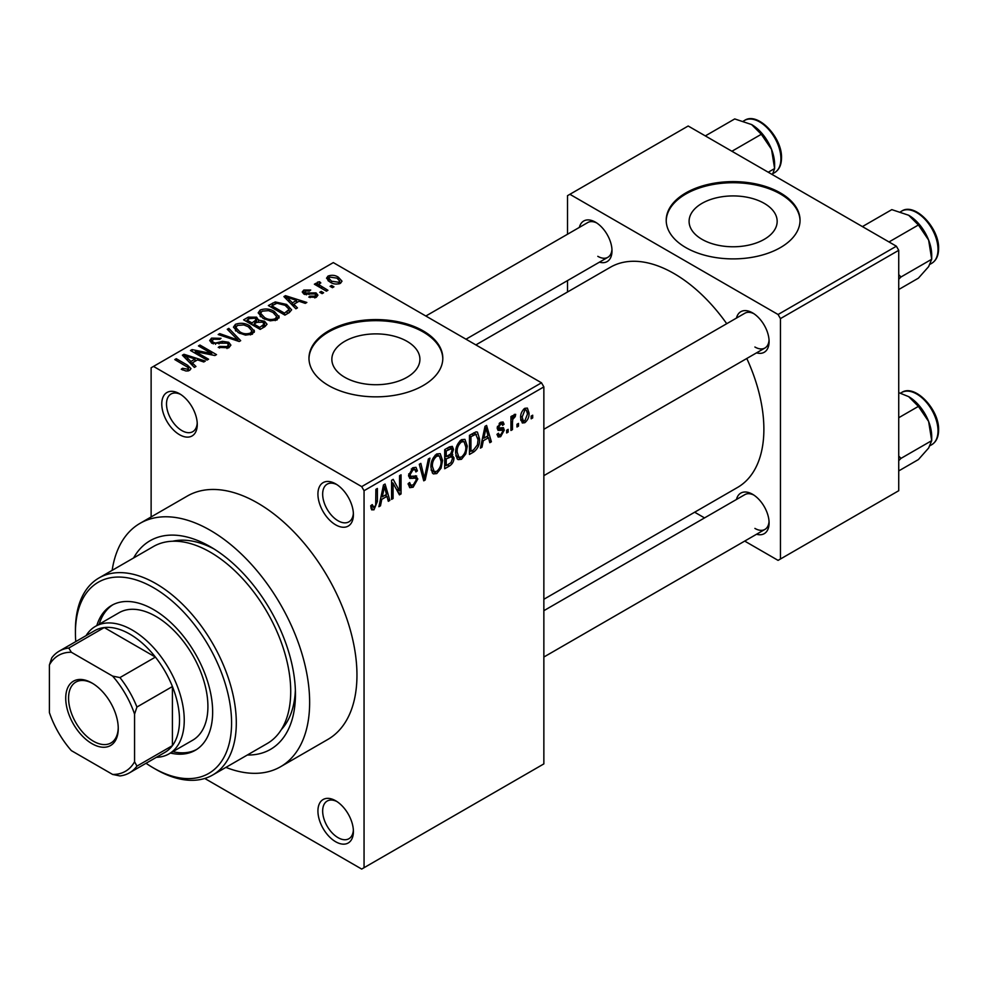 <?xml version="1.0" encoding="UTF-8"?>
<svg xmlns="http://www.w3.org/2000/svg" width="988" height="988" viewBox="0 0 988 988"><rect width="100%" height="100%" fill="white"/><g stroke="black" fill="none" stroke-linecap="round" stroke-linejoin="round"><path stroke-width="1.48" d="M335.673 524.85A25.095 14.487 60 0 1 317.926 494.124A25.095 14.487 60 0 1 335.673 483.873L335.673 483.873A25.095 14.487 60 0 1 353.408 514.612A25.095 14.487 60 0 1 335.673 524.85M336.896 484.639A21.748 12.56 -120 0 0 327.164 484.169A21.748 12.56 -120 0 0 323.829 501.595A21.748 12.56 -120 0 0 338.032 520.762A21.748 12.56 -120 0 0 348.912 521.837A21.748 12.56 -120 0 0 353.371 513.167M335.673 841.751A25.095 14.487 60 0 1 317.926 811.012A25.095 14.487 60 0 1 335.673 800.774L335.673 800.774A25.095 14.487 60 0 1 353.408 831.501A25.095 14.487 60 0 1 335.673 841.751M336.896 801.527A21.748 12.56 -120 0 0 327.164 801.058A21.748 12.56 -120 0 0 323.829 818.484A21.748 12.56 -120 0 0 338.032 837.651A21.748 12.56 -120 0 0 348.912 838.726A21.748 12.56 -120 0 0 353.371 830.068M179.52 434.708A25.095 14.487 60 0 1 161.773 403.969A25.095 14.487 60 0 1 179.52 393.73L179.52 393.73A25.095 14.487 60 0 1 197.267 424.457A25.095 14.487 60 0 1 179.52 434.708M180.742 394.484A21.748 12.56 -120 0 0 171.01 394.014A21.748 12.56 -120 0 0 167.676 411.44A21.748 12.56 -120 0 0 181.891 430.607A21.748 12.56 -120 0 0 192.759 431.682A21.748 12.56 -120 0 0 197.217 423.025M764.267 203.38A44.028 25.416 0 0 0 716.275 197.859A44.028 25.416 0 0 0 689.093 221.349A44.028 25.416 0 0 0 701.999 239.331A44.028 25.416 0 0 0 749.978 244.839A44.028 25.416 0 0 0 777.161 221.349A44.028 25.416 0 0 0 764.267 203.38M780.446 192.944A66.912 38.631 0 0 0 707.519 184.558A66.912 38.631 0 0 0 666.208 220.262A66.912 38.631 0 0 0 685.808 247.58A66.912 38.631 0 0 0 758.735 255.954A66.912 38.631 0 0 0 800.045 220.262A66.912 38.631 0 0 0 780.446 192.944M800.045 220.806A66.912 38.631 0 0 0 780.446 194.031A66.912 38.631 0 0 0 707.964 185.559A66.912 38.631 0 0 0 666.221 220.806M344.75 377.28A44.028 25.416 180 0 1 331.857 359.311A44.028 25.416 180 0 1 359.039 335.821A44.028 25.416 180 0 1 407.019 341.329A44.028 25.416 180 0 1 419.912 359.311A44.028 25.416 180 0 1 392.742 382.788A44.028 25.416 180 0 1 344.75 377.28M423.21 330.894A66.912 38.631 0 0 0 350.283 322.52A66.912 38.631 0 0 0 308.972 358.212A66.912 38.631 0 0 0 328.572 385.53A66.912 38.631 0 0 0 401.499 393.903A66.912 38.631 0 0 0 442.809 358.212A66.912 38.631 0 0 0 423.21 330.894M442.797 358.755A66.912 38.631 0 0 0 423.21 331.993A66.912 38.631 0 0 0 350.715 323.508A66.912 38.631 0 0 0 308.972 358.755M736.455 318.087A23.416 13.523 60 0 1 752.535 312.863L752.535 312.863A23.416 13.523 60 0 1 769.096 341.552A23.416 13.523 60 0 1 756.536 352.852M753.758 313.628A20.069 11.584 -120 0 0 744.853 313.233L543.857 429.286M579.363 227.388A23.416 13.523 60 0 1 595.443 222.164L595.443 222.164A23.416 13.523 60 0 1 612.004 250.853A23.416 13.523 60 0 1 599.444 262.166M596.666 222.93A20.069 11.584 -120 0 0 587.761 222.547L425.84 316.024M736.455 499.483A23.416 13.523 60 0 1 752.535 494.259L752.535 494.259A23.416 13.523 60 0 1 769.096 522.948A23.416 13.523 60 0 1 756.536 534.249M753.758 495.025A20.069 11.584 -120 0 0 744.853 494.63L543.857 610.683M133.602 557.973A120.45 69.543 60 0 1 210.283 546.71L210.283 546.71A120.45 69.543 60 0 1 295.449 694.231A120.45 69.543 60 0 1 247.358 755.005M213.902 548.896A110.409 63.751 -120 0 0 172.678 541.239M225.906 767.392A140.518 81.127 -120 0 0 280.543 766.75A140.518 81.127 -120 0 0 302.081 654.155A140.518 81.127 -120 0 0 210.283 530.321A140.518 81.127 -120 0 0 140.012 523.356A140.518 81.127 -120 0 0 112.15 570.36M280.543 766.75L327.855 739.432A140.518 81.127 -120 0 0 349.394 626.837A140.518 81.127 -120 0 0 257.596 503.003A140.518 81.127 -120 0 0 187.337 496.038L140.012 523.356M543.857 599.271L737.554 487.442A127.143 73.408 -120 0 0 746.792 358.483M726.723 323.706A127.143 73.408 -120 0 0 673.989 273.528A127.143 73.408 -120 0 0 610.411 267.229L475.87 344.911M518.478 423.407L518.478 426.137L516.983 427.001L516.983 424.272L518.478 423.407M512.463 422.407L512.463 429.619L510.957 430.484L510.957 416.578L512.463 415.701L512.463 417.924L514.254 414.417L515.687 414.343L515.254 416.578L512.747 419.406L512.463 422.407L510.957 421.53M508.153 429.36L508.153 432.102L506.659 432.966L506.659 430.237L508.153 429.36M504.288 430.089L500.644 436.684L498.199 437.042L496.976 434.337L498.483 433.213L499.199 434.856L500.755 434.634L502.781 431.311L502.398 430.262L498.063 430.41L497.186 428.236L500.583 422.308L503.09 421.962L504.078 424.272L502.571 425.396L501.978 424.05L500.644 424.272L498.693 427.088L499.175 427.965L503.411 427.631L504.288 430.089L500.41 427.853M497.458 426.371L499.175 427.965M483.293 440.734L481.996 447.206L480.415 448.12L484.997 426.347L486.578 425.433L491.382 441.784L489.801 442.698L488.504 437.733L483.293 440.734L482.107 440.055M461.482 459.296L458.099 459.618L457.16 458.79L455.678 453.084C455.357 447.848 457.296 443.377 461.495 439.66L464.94 439.364L467.299 446.144L465.805 453.875L461.482 459.296L455.974 456.11M436.758 473.573L433.361 473.894L432.435 473.067L430.941 467.361C430.62 462.137 432.559 457.654 436.758 453.949L440.216 453.64L442.562 460.433L441.068 468.164L436.758 473.573L431.237 470.387M373.983 509.808L371.624 509.82L370.722 505.733L372.229 504.609L374.057 507.536L375.675 505.152L375.885 489.344L377.391 488.467L377.391 501.447L373.983 509.808L370.895 508.03M370.735 506.338L374.057 507.536M361.694 486.615L541.498 382.801L543.857 386.901L543.857 763.897L364.053 867.699L364.053 490.703L361.694 486.615L153.498 366.412L151.127 367.771L151.127 516.946M543.857 386.901L364.053 490.703M381.776 499.348L380.479 505.819L378.898 506.721L383.48 484.96L385.061 484.046L389.865 500.397L388.296 501.299L386.987 496.346L381.776 499.348L380.59 498.668M393.088 483.231L393.088 498.532L391.581 499.397L391.581 480.279L393.199 479.353L399.547 491.011L399.547 475.685L401.054 474.808L401.054 493.938L399.436 494.865L393.088 483.231L391.581 482.354M415.54 475.722L417.825 478.958L413.132 487.208L409.724 487.664L408.143 483.626L409.65 482.514L410.736 485.182L413.268 484.898L416.319 479.859L415.639 478.167L409.785 478.414L408.575 475.463L412.861 467.744L415.997 467.324L417.393 470.844L415.886 471.955L414.985 469.621L412.91 469.955L410.082 474.648L410.662 476.401L408.587 475.191L410.563 476.327L416.677 475.981M429.941 458.136L425.211 479.983L423.741 480.835L419.283 464.286L420.839 463.384L424.383 478.229L428.36 459.037L429.941 458.136M450.886 453.677L453.961 457.777C453.937 461.384 452.405 464.138 449.379 466.04L444.711 468.732L444.711 449.602L449.392 446.909L452.306 446.354L453.529 449.318L451.899 454.27L452.763 454.468M479.551 438.944C479.946 444.155 478.044 448.478 473.857 451.899L469.448 454.443L469.448 435.325L476.043 431.867L477.426 432.102L479.551 438.944L477.982 438.042M529.025 412.959C529.309 416.775 527.913 420.024 524.826 422.716L522.294 422.975L520.639 417.936C520.38 414.17 521.775 410.959 524.826 408.316L527.394 408.093L529.025 412.959L527.37 411.996M532.68 415.207L532.68 417.936L531.174 418.813L531.174 416.084L532.68 415.207M364.053 867.699L361.694 869.07L204.751 778.458M333.944 286.816L332.437 287.681L330.078 286.322L331.585 285.446L333.944 286.816M323.619 292.769L322.113 293.646L319.754 292.275L321.261 291.411L323.619 292.769M297.462 307.886L295.881 308.787L283.902 296.585L285.483 295.671L306.848 302.464L305.267 303.365L299.018 301.266L293.807 304.279L297.462 307.886M278.949 318.074L278.949 315.888L277.171 319.84L270.243 320.841L263.08 318.42L258.177 312.863L260.19 310.022C265.389 308.268 270.169 308.799 274.491 311.591L279.172 317.037M254.212 332.363L254.212 330.177L252.434 334.129L245.518 335.117L238.343 332.697L233.44 327.139L235.453 324.311C240.664 322.557 245.432 323.076 249.766 325.879L254.435 331.313M228.808 347.764L218.237 347.406L219.521 346.418L227.018 346.566L228.475 344.787L227.228 343.169L211.803 343.194L209.691 340.514L211.556 338.106L221.028 338.341L219.744 339.341L213.532 339.193L212.173 340.823L213.371 342.367L215.532 343.058L222.473 341.317L228.71 342.28L230.896 345.133L228.808 347.764M195.945 366.486L194.364 367.4L182.385 355.198L183.966 354.284L205.331 361.065L203.75 361.979L197.501 359.879L192.29 362.88L195.945 366.486M541.498 382.801L333.302 262.598L153.498 366.412M186.127 371.056L181.236 369.265L182.533 368.277L187.794 369.203L188.165 367.548L174.79 359.583L176.296 358.706L187.535 365.202L190.993 368.623L189.659 370.364L186.127 371.056M187.794 371.031L188.165 367.548M208.554 359.212L207.048 360.077L190.486 350.518L192.092 349.591L211.728 353.581L198.452 345.924L199.959 345.047L216.52 354.618L214.902 355.544L195.303 351.555L208.554 359.212M240.677 340.662L239.207 341.515L218.187 334.524L219.744 333.623L237.91 340.02L227.265 329.276L228.846 328.374L240.677 340.662M264.846 326.707L260.177 329.399L243.616 319.84L248.297 317.148L256.596 317.16L258.436 320.1L264.562 321.261L267.032 324.249L264.846 326.707M258.51 319.618L258.436 321.619M289.323 312.579L284.915 315.123L268.353 305.564L275.257 301.933L286.644 304.452L291.621 309.837L289.323 312.579M316.333 297.24L308.787 297.116L310.071 296.128L314.715 296.178L315.691 295.004L314.876 293.93L303.835 294.016L302.242 291.979L303.785 290.064L310.714 290.04L309.429 291.04L305.564 291.028L305.094 293.004L316.074 292.88L317.926 295.202L316.333 297.24M304.502 294.35L304.502 292.213L305.094 294.56M327.93 290.287L326.423 291.164L314.369 284.211L315.876 283.334L317.803 284.445L317.457 282.173L319.532 281.728L320.828 282.963L319.532 283.47L319.507 285.1L327.93 290.287M316.975 282.901L317.457 282.173L317.457 283.988M319.532 283.47L319.507 287.162M340.502 283.272C336.686 284.593 333.215 284.198 330.078 282.099L326.534 278.171L328.028 276.072C331.783 274.763 335.228 275.133 338.341 277.183L342.009 281.172L340.502 283.272M281.395 729.527A110.409 63.751 -120 0 0 295.375 689.995M896.375 246.21L898.734 250.31L780.446 318.605L778.075 314.505L896.375 246.21L688.179 126.007L567.52 195.673L567.52 234.23M567.52 280.592L567.52 291.991M780.446 318.605L780.446 559.01L778.075 560.369L744.693 541.091M704.543 517.91L694.663 512.216M780.446 559.01L898.734 490.715L898.734 250.31M778.075 314.505L569.891 194.303M754.894 347.01A20.069 11.584 -120 0 0 764.934 348.011A20.069 11.584 -120 0 0 769.047 340.107M597.802 256.324A20.069 11.584 -120 0 0 607.842 257.312A20.069 11.584 -120 0 0 611.955 249.408M754.894 528.407A20.069 11.584 -120 0 0 764.934 529.407A20.069 11.584 -120 0 0 769.047 521.503M182.533 369.944L182.533 368.277M176.296 360.447L176.296 358.706M183.966 356.804L183.966 354.284M192.29 365.301L192.29 362.88M187.448 357.878L190.869 361.472L195.056 359.052L185.015 355.668L187.448 357.878L187.448 360.361M190.869 363.843L190.869 361.472M185.015 357.878L185.015 355.668M195.056 361.287L195.056 359.052M192.092 351.444L192.092 349.591M211.728 354.902L211.728 353.581M199.959 346.788L199.959 345.047M195.303 353.296L195.303 351.555M219.521 348.035L219.521 346.418M227.018 348.542L227.018 346.566M211.556 343.046L211.556 338.106M213.371 343.898L213.371 342.367M215.532 344.306L215.532 343.058M222.473 342.898L222.473 341.317M228.71 347.825L228.71 342.28M219.744 335.043L219.744 333.623M237.91 341.082L237.91 340.02M228.846 330.881L228.846 328.374M235.453 330.684L235.453 324.311M249.766 327.72L249.766 325.879M237.392 325.423L235.873 327.571L239.886 331.845C243.085 333.932 246.617 334.315 250.483 333.018L251.965 330.881L248.21 326.719L243.826 324.929L237.392 325.423M239.886 333.499L239.886 331.845M250.483 334.92L250.483 333.018M248.297 319.383L248.297 317.148M256.596 322.533L256.596 317.16M264.562 326.867L264.562 321.261M247.062 321.829L247.062 320.087L252.002 322.953L256.559 319.569L256.559 322.557M252.002 324.681L252.002 322.953M256.25 322.73L255.361 318.185L249.68 318.581L247.062 320.087M253.941 325.805L253.941 324.064L259.745 327.423L264.537 323.854L264.537 326.892M259.745 329.152L259.745 327.423M264.29 327.028L263.067 322.137L256.905 322.347L253.941 324.064M262.944 327.806L262.944 325.571M260.19 316.407L260.19 310.022M274.491 313.443L274.491 311.591M262.129 311.146L260.61 313.282L264.611 317.568C267.81 319.643 271.354 320.038 275.22 318.729L276.702 316.605L272.935 312.43L268.551 310.64L262.129 311.146M264.611 319.21L264.611 317.568M275.22 320.643L275.22 318.729M275.257 303.847L275.257 301.933M286.644 306.28L286.644 304.452M271.786 305.811L284.482 313.134L289.163 309.38L285.112 305.317L276.936 303.23L271.786 305.811L271.786 307.552M284.482 314.876L284.482 313.134M287.187 313.814L287.187 311.578M285.483 298.203L285.483 295.671M293.807 306.688L293.807 304.279M288.965 299.265L292.386 302.859L296.573 300.438L286.52 297.055L288.965 299.265L288.965 301.748M292.386 305.23L292.386 302.859M286.52 299.265L286.52 297.055M296.573 302.674L296.573 300.438M310.071 297.623L310.071 296.128M314.715 297.907L314.715 296.178M303.785 293.992L303.785 290.064M306.576 294.832L306.576 293.3M316.074 297.376L316.074 292.88M321.261 293.152L321.261 291.411M315.876 285.075L315.876 283.334M317.803 286.187L317.803 284.445M319.532 283.457L319.532 281.728M321.68 288.422L321.68 286.681M331.585 287.187L331.585 285.446M328.028 280.691L328.028 276.072M338.341 279.036L338.341 277.183M329.708 277.085L328.881 278.295L331.573 281.222L338.822 282.259L339.65 281.024L336.945 278.122L329.708 277.085M331.573 282.877L331.573 281.222M338.822 283.927L338.822 282.259M379.244 505.103L380.479 505.819M387.728 499.162L389.865 500.397M385.048 495.223L386.987 496.346M383.69 490.443L382.282 496.828L386.481 494.408L384.381 486.429L383.69 490.443L382.467 489.739M381.121 496.149L382.282 496.828M383.295 485.8L384.381 486.429M391.581 497.656L393.088 498.532M396.324 489.146L399.547 491.011M397.954 492.148L401.054 493.938M408.18 484.342L413.132 487.208M412.465 467.991L417.393 470.844M411.243 468.991L412.91 469.955M408.723 473.87L410.082 474.648M413.058 476.204L417.825 478.958M423.197 478.822L425.211 479.983M422.79 477.303L424.383 478.229M440.957 459.506L442.562 460.433M439.882 467.485L441.068 468.164M436.77 456.172C433.547 459.062 432.114 462.52 432.448 466.534L434.201 471.56L436.745 471.338C439.895 468.534 441.327 465.163 441.056 461.235L439.364 455.987L436.77 456.172L435.115 455.221M431.003 465.694L432.448 466.534M449.367 446.922L453.529 449.318M449.145 454.999L453.961 457.777M446.218 450.973L446.218 456.678L450.627 453.961L452.022 450.503L451.355 448.676L446.218 450.973L444.711 450.096M444.711 455.814L446.218 456.678M446.218 458.914L446.218 465.62L450.973 462.643L452.455 458.654L451.664 456.592L446.218 458.914L444.711 458.049M444.711 464.755L446.218 465.62M447.255 456.086L449.182 457.209M465.694 445.218L467.299 446.144M464.619 453.196L465.805 453.875M461.507 441.895C458.284 444.785 456.839 448.231 457.185 452.245L458.926 457.271L461.482 457.061C464.632 454.245 466.064 450.886 465.793 446.959L464.101 441.71L461.507 441.895L459.852 440.932M455.727 451.405L457.185 452.245M471.918 450.787L473.857 451.899M470.955 436.696L470.955 451.343L473.66 449.775L477.451 444.81L478.044 439.784L475.759 434.288L470.955 436.696L469.448 435.819M469.448 450.479L470.955 451.343M471.684 434.041L473.61 435.152M473.499 432.991L476.488 434.485L473.697 432.868M480.761 446.49L481.996 447.206M489.245 440.549L491.382 441.784M486.565 436.61L488.504 437.733M485.207 431.842L483.799 438.215L487.998 435.794L485.898 427.816L485.207 431.842L483.984 431.139M482.638 437.536L483.799 438.215M484.812 427.187L485.898 427.816M497.013 434.584L500.644 436.684M497.26 427.298L502.398 430.262M500.632 422.284L504.078 424.272M499.162 423.42L500.644 424.272M506.659 431.225L508.153 432.102M510.957 428.743L512.463 429.619M510.957 417.06L512.463 417.924M513.328 415.466L515.254 416.578M512.982 416.269L514.168 416.948M510.957 418.369L512.747 419.406M516.983 425.272L518.478 426.137M520.824 420.419L524.826 422.716M524.789 410.329L522.133 417.06L523.307 420.851L524.863 420.715L527.518 413.96L526.382 410.205L523.368 409.501M520.701 416.232L522.133 417.06M531.174 417.072L532.68 417.936M170.43 753.054A83.647 48.289 -120 0 0 195.315 750.275A83.647 48.289 -120 0 0 208.147 683.251A83.647 48.289 -120 0 0 153.498 609.547A83.647 48.289 -120 0 0 111.681 605.397A83.647 48.289 -120 0 0 96.824 625.565M172.801 751.683A83.647 48.289 -120 0 0 196.489 749.571M146.039 763.279A110.409 63.751 -120 0 0 153.498 767.985A110.409 63.751 -120 0 0 231.575 722.92A110.409 63.751 -120 0 0 153.498 587.687A110.409 63.751 -120 0 0 75.421 632.765A110.409 63.751 -120 0 0 75.78 641.583M155.857 769.356L153.498 767.985L155.857 769.356A113.756 65.677 60 0 0 212.741 774.987L267.155 743.569A113.756 65.677 -120 0 0 284.593 652.413A113.756 65.677 -120 0 0 210.283 552.169A113.756 65.677 -120 0 0 153.399 546.537L98.985 577.955A113.756 65.677 60 0 1 155.857 583.587A113.756 65.677 60 0 1 230.179 683.832A113.756 65.677 60 0 1 212.741 774.987M75.421 632.765L75.421 630.035A113.756 65.677 60 0 1 98.985 577.955M86.104 635.617A73.606 42.496 60 0 1 95.404 626.38L119.054 612.721A73.606 42.496 60 0 1 155.857 616.376A73.606 42.496 60 0 1 203.948 681.238A73.606 42.496 60 0 1 192.672 740.222L169.01 753.881A73.606 42.496 60 0 1 156.363 757.314M112.879 604.742A83.647 48.289 -120 0 0 99.195 624.194M889.002 241.961L918.408 224.98L928.621 240.059A32.567 18.809 -120 0 1 931.709 255.139L931.709 259.251L928.621 266.649L918.408 278.159L898.734 289.521M898.734 279.258L900.982 276.986L931.709 259.251L928.621 240.059A32.567 18.809 -120 0 0 908.676 215.248L918.408 224.98M900.982 276.986L898.734 274.627M862.413 226.598L891.818 209.629L908.676 215.248M65.727 698.195A37.136 21.44 60 0 1 91.983 683.029A37.136 21.44 60 0 1 118.251 728.514A37.136 21.44 60 0 1 91.983 743.68A37.136 21.44 60 0 1 65.727 698.195M92.699 683.461A35.136 20.279 -120 0 0 75.841 682.103A35.136 20.279 -120 0 0 68.567 698.195A35.136 20.279 -120 0 0 83.894 733.541A35.136 20.279 -120 0 0 110.965 742.951A35.136 20.279 -120 0 0 118.239 727.674M95.404 626.38A73.606 42.496 60 0 1 152.127 646.103A73.606 42.496 60 0 1 184.25 720.178A73.606 42.496 60 0 1 169.01 753.881M134.566 761.76L136.937 766.12A70.259 40.57 60 0 1 129.477 772.838L164.971 752.35A70.259 40.57 -120 0 0 172.418 745.631A70.259 40.57 -120 0 0 179.52 720.178A70.259 40.57 -120 0 0 172.418 686.537A70.259 40.57 -120 0 0 155.425 657.094L104.246 627.553A70.259 40.57 -120 0 0 94.712 630.653L59.218 651.141A70.259 40.57 60 0 1 68.765 648.042L71.358 652.265A66.912 38.631 -120 0 0 49.4 664.949L49.4 712.583A66.912 38.631 -120 0 0 71.358 750.621L112.607 774.431A66.912 38.631 -120 0 0 134.566 761.76L134.566 714.126A66.912 38.631 -120 0 0 112.607 676.088L71.358 652.265M112.607 676.088L119.943 677.583L155.425 657.094A70.259 40.57 -120 0 0 104.246 627.553L68.765 648.042M136.937 766.12L172.418 745.631L172.418 686.537L136.937 707.025L134.566 714.126M49.4 664.949L51.771 657.847A70.259 40.57 60 0 1 59.218 651.141M129.477 772.838A70.259 40.57 60 0 1 119.943 775.938L112.607 774.431M119.943 677.583A70.259 40.57 60 0 1 136.937 707.025M898.734 460.655L900.982 458.383L898.734 456.024M898.734 470.918L918.408 459.556L928.621 448.046L931.709 440.648L900.982 458.383M928.621 421.456L931.709 440.648L931.709 436.535A32.567 18.809 -120 0 0 928.621 421.456A32.567 18.809 -120 0 0 908.676 396.645L918.408 406.377L928.621 421.456M898.734 417.726L918.408 406.377M898.734 392.631L908.676 396.645M731.91 151.263L761.316 134.282L771.529 149.361A32.567 18.809 -120 0 1 774.617 164.44L774.617 168.553L772.406 174.641M768.244 172.233L774.617 168.553L771.529 149.361A32.567 18.809 -120 0 0 751.584 124.55L761.316 134.282M705.321 135.912L734.726 118.931L751.584 124.55M187.535 367.017L187.535 365.202M219.003 343.91L219.003 342.33M234.712 340.02L234.712 338.859M254.83 323.545L254.83 321.322M272.565 305.366L272.565 303.131M308.972 294.585L308.972 292.695M375.885 500.583L377.391 501.447M408.612 476.117L412.576 478.402M422.049 474.549L423.79 475.561M447.441 464.916L449.379 466.04M446.897 448.342L448.836 449.454M497.186 428.199L500.916 430.36M901.661 211.123C914.765 202.132 939.44 228.129 938.6 248.667C938.526 255.633 936.254 260.499 931.77 263.277A30.109 17.389 -120 0 0 938.007 249.482A30.109 17.389 -120 0 0 924.867 219.188A30.109 17.389 -120 0 0 901.661 211.123L900.525 211.778M938.007 430.879A30.109 17.389 -120 0 0 924.867 400.585A30.109 17.389 -120 0 0 901.661 392.508C914.765 383.529 939.44 409.526 938.6 430.064C938.526 437.029 936.254 441.895 931.77 444.674A30.109 17.389 -120 0 0 938.007 430.879M744.569 120.425C757.673 111.434 782.348 137.431 781.508 157.969C781.434 164.934 779.162 169.8 774.678 172.579A30.109 17.389 -120 0 0 780.915 158.796A30.109 17.389 -120 0 0 767.775 128.489A30.109 17.389 -120 0 0 744.569 120.425L743.433 121.079M188.486 368.24L188.486 370.871M228.475 344.787L228.475 347.949M212.173 340.823L212.173 343.404M235.873 327.571L235.873 331.042M251.965 330.881L251.965 334.364M260.61 313.282L260.61 316.753M276.702 316.605L276.702 320.087M289.163 309.38L289.163 312.665M315.691 295.004L315.691 297.561M319.025 284.223L319.025 286.891M328.881 278.295L328.881 281.345M339.65 281.024L339.65 283.68M410.736 485.182L408.155 483.688M415.639 478.167L412.49 476.352M414.985 469.621L412.317 468.09M439.364 455.987L436.313 454.221M434.201 471.56L431.126 469.782M451.355 448.676L448.836 447.218M451.664 456.592L449.021 455.06M464.101 441.71L461.05 439.944M458.926 457.271L455.863 455.505M499.199 434.856L497.557 433.905M501.978 424.05L499.842 422.815M526.382 410.205L524.048 408.859M523.307 420.851L520.688 419.344M931.77 263.277L930.165 264.204M543.857 475.648L764.934 348.011M764.934 529.407L543.857 657.032M607.842 257.312L465.99 339.205M901.661 392.508L900.525 393.162M931.77 444.674L930.165 445.6M774.678 172.579L773.073 173.505"/></g></svg>
